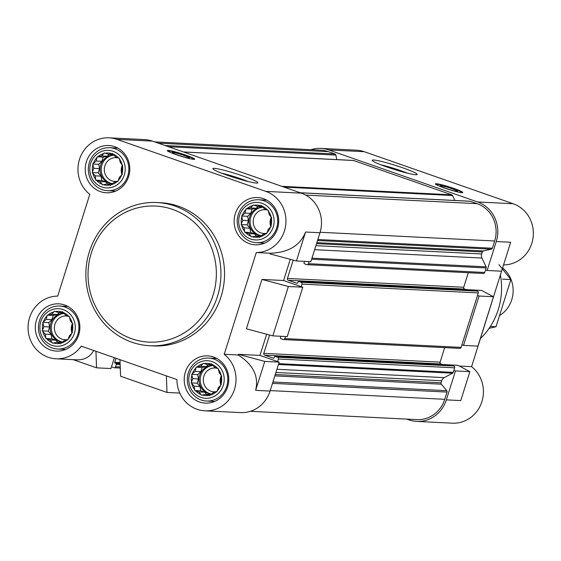 <?xml version="1.0" encoding="UTF-8"?>
<svg xmlns="http://www.w3.org/2000/svg" width="561" height="561" viewBox="0 0 561 561"><rect width="100%" height="100%" fill="white"/><g stroke="black" fill="none" stroke-linecap="round" stroke-linejoin="round"><path stroke-width="0.84" d="M267.302 209.87L268.095 210.144L269.175 214.498L271.692 217.794L270.612 222.016L271.194 226.349L268.312 229.316L266.734 233.516L262.892 234.435L259.505 237.38L255.795 236.013L251.447 236.903L248.93 233.614L244.715 232.212L244.133 227.885L241.118 224.568L242.696 220.368L241.616 216.013L244.996 213.068L246.076 208.839L250.423 207.942L253.306 204.975L257.52 206.371L261.363 205.452L264.378 208.769L267.302 209.87A16.129 15.196 -87.1 0 0 261.917 206.118M271.138 217.128A16.129 15.196 -87.1 0 0 268.263 211.013M271.033 225.48A16.129 15.196 -87.1 0 0 271.426 218.636M267.001 232.675A16.129 15.196 -87.1 0 0 270.57 226.939M260.136 236.791A16.129 15.196 -87.1 0 0 265.914 233.699M252.268 236.721A16.129 15.196 -87.1 0 0 258.712 237.107M245.508 232.492A16.129 15.196 -87.1 0 0 250.893 236.244M241.672 225.227A16.129 15.196 -87.1 0 0 244.554 231.342M241.784 216.883A16.129 15.196 -87.1 0 0 241.384 223.72M245.809 209.681A16.129 15.196 -87.1 0 0 242.247 215.417M252.681 205.571A16.129 15.196 -87.1 0 0 246.896 208.657M260.542 205.635A16.129 15.196 -87.1 0 0 254.098 205.256M273.2 227.051A18.801 17.714 -87.1 0 0 252.885 202.78A18.801 17.714 -87.1 0 0 243.13 233.713A18.801 17.714 -87.1 0 0 273.2 227.051M217.38 368.191L218.18 368.465L219.26 372.82L221.777 376.115L220.697 380.337L221.279 384.671L218.397 387.637L216.819 391.837L212.97 392.763L209.59 395.701L205.873 394.334L201.532 395.225L199.008 391.936L194.8 390.533L194.218 386.206L191.203 382.89L192.781 378.689L191.701 374.334L195.081 371.389L196.161 367.16L200.501 366.27L203.384 363.297L207.598 364.692L211.448 363.773L214.463 367.09L217.38 368.191A16.129 15.196 -87.1 0 0 212.002 364.44M221.223 375.449A16.129 15.196 -87.1 0 0 218.341 369.334M221.111 383.801A16.129 15.196 -87.1 0 0 221.511 376.957M217.086 390.996A16.129 15.196 -87.1 0 0 220.648 385.26M210.214 395.112A16.129 15.196 -87.1 0 0 215.999 392.02M202.353 395.042A16.129 15.196 -87.1 0 0 208.797 395.428M195.593 390.814A16.129 15.196 -87.1 0 0 200.978 394.565M191.757 383.549A16.129 15.196 -87.1 0 0 194.632 389.664M191.862 375.204A16.129 15.196 -87.1 0 0 191.469 382.041M195.894 368.009A16.129 15.196 -87.1 0 0 192.325 373.738M202.759 363.893A16.129 15.196 -87.1 0 0 196.981 366.978M210.627 363.956A16.129 15.196 -87.1 0 0 204.183 363.577M223.285 385.372A18.801 17.714 -87.1 0 0 202.97 361.102A18.801 17.714 -87.1 0 0 193.215 392.034A18.801 17.714 -87.1 0 0 223.285 385.372M68.484 316.159L69.276 316.432L70.356 320.787L72.874 324.083L71.794 328.311L72.376 332.638L69.494 335.604L67.916 339.805L64.073 340.73L60.693 343.669L56.977 342.301L52.629 343.192L50.111 339.903L45.897 338.5L45.315 334.174L42.299 330.857L43.877 326.656L42.797 322.302L46.177 319.356L47.257 315.128L51.605 314.237L54.487 311.264L58.702 312.659L62.544 311.741L65.567 315.065L68.484 316.159A16.129 15.196 -87.1 0 0 63.098 312.407M72.32 323.416A16.129 15.196 -87.1 0 0 69.445 317.302M72.215 331.768A16.129 15.196 -87.1 0 0 72.607 324.924M68.183 338.963A16.129 15.196 -87.1 0 0 71.752 333.227M61.317 343.08A16.129 15.196 -87.1 0 0 67.096 339.987M53.449 343.016A16.129 15.196 -87.1 0 0 59.894 343.395M46.696 338.781A16.129 15.196 -87.1 0 0 52.075 342.533M42.853 331.516A16.129 15.196 -87.1 0 0 45.736 337.631M42.966 323.171A16.129 15.196 -87.1 0 0 42.566 330.015M46.991 315.976A16.129 15.196 -87.1 0 0 43.428 321.705M53.863 311.86A16.129 15.196 -87.1 0 0 48.078 314.945M61.724 311.923A16.129 15.196 -87.1 0 0 55.28 311.544M74.382 333.339A18.801 17.714 -87.1 0 0 54.066 309.069A18.801 17.714 -87.1 0 0 44.319 340.001A18.801 17.714 -87.1 0 0 74.382 333.339M118.406 157.837L119.198 158.111L120.278 162.466L122.796 165.761L121.716 169.983L122.298 174.317L119.416 177.283L117.838 181.484L113.988 182.409L110.608 185.347L106.892 183.98L102.551 184.871L100.033 181.582L95.819 180.179L95.237 175.852L92.221 172.536L93.799 168.335L92.719 163.98L96.099 161.035L97.179 156.807L101.527 155.916L104.409 152.943L108.617 154.338L112.466 153.419L115.482 156.736L118.406 157.837A16.129 15.196 -87.1 0 0 113.02 154.086M122.242 165.095A16.129 15.196 -87.1 0 0 119.367 158.98M122.13 173.447A16.129 15.196 -87.1 0 0 122.529 166.603M118.105 180.642A16.129 15.196 -87.1 0 0 121.674 174.906M111.239 184.758A16.129 15.196 -87.1 0 0 117.018 181.666M103.371 184.688A16.129 15.196 -87.1 0 0 109.816 185.074M96.611 180.46A16.129 15.196 -87.1 0 0 101.997 184.211M92.775 173.195A16.129 15.196 -87.1 0 0 95.651 179.31M92.888 164.85A16.129 15.196 -87.1 0 0 92.488 171.687M96.913 157.655A16.129 15.196 -87.1 0 0 93.343 163.384M103.778 153.539A16.129 15.196 -87.1 0 0 98 156.624M111.646 153.602A16.129 15.196 -87.1 0 0 105.202 153.223M124.304 175.018A18.801 17.714 -87.1 0 0 103.988 150.748A18.801 17.714 -87.1 0 0 94.234 181.68A18.801 17.714 -87.1 0 0 124.304 175.018M109.072 137.824A31.367 29.544 92.9 0 1 116.898 139.352L265.802 191.385A31.367 29.544 92.9 0 1 285.563 226.104A31.367 29.544 92.9 0 1 256.293 252.541L224.211 354.3A31.367 29.544 92.9 0 1 234.267 390.021A31.367 29.544 92.9 0 1 204.926 410.827A31.367 29.544 92.9 0 1 176.939 379.573L81.233 346.13A31.367 29.544 92.9 0 1 56.023 358.795A31.367 29.544 92.9 0 1 28.05 326.768A31.367 29.544 92.9 0 1 57.699 296.11L89.788 194.351A31.367 29.544 92.9 0 1 79.732 158.63A31.367 29.544 92.9 0 1 109.072 137.824L144.619 139.598A31.367 29.544 92.9 0 1 152.445 141.127L301.348 193.159A31.367 29.544 92.9 0 1 319.973 232.745L310.85 261.685L296.439 260.963L270.016 253.895L270.227 253.235C288.438 252.618 300.219 245.55 305.563 232.023L296.439 260.963M73.147 359.65L96.548 367.827L110.959 368.549L114.381 357.708M279.175 362.125L264.764 361.41L255.641 390.351L270.051 391.066L279.175 362.125L259.967 355.415L266.65 334.216M270.051 391.066A31.367 29.544 92.9 0 1 240.473 412.601L204.926 410.827M119.956 359.657L120.566 376.221L166.996 392.448L166.386 375.884M179.779 393.086L166.996 392.448M96.548 367.827L95.938 351.263M93.694 350.478C90.139 356.929 84.508 360.043 76.78 359.832L56.023 358.795M264.764 361.41L238.348 354.335L238.145 354.994C253.165 364.503 259 376.291 255.641 390.351M224.211 354.3L238.145 354.994M238.348 354.335L259.967 355.415M302.793 287.218L288.382 286.503L261.966 279.427L246.398 328.795L272.821 335.871L287.232 336.593L302.793 287.218L283.586 280.507L290.268 259.315M261.966 279.427L283.586 280.507M256.293 252.541L270.227 253.235M154.626 141.891L320.822 150.187A29.572 27.861 92.9 0 1 328.206 151.631L335.008 154.016A1.431 1.353 92.9 0 1 335.906 155.081L336.768 159.605M183.391 151.947L353.192 160.425A1.431 1.353 92.9 0 1 353.549 160.495L451.759 194.807A1.431 1.353 92.9 0 1 452.538 195.523L454.859 200.466M300.142 192.739L469.936 201.217A1.431 1.353 92.9 0 1 470.293 201.287L477.102 203.664A29.572 27.861 92.9 0 1 494.662 240.985L492.383 248.228A1.431 1.353 92.9 0 1 491.373 249.182L483.344 250.956A1.431 1.353 92.9 0 0 482.334 251.917L481.689 253.951A5.379 5.063 92.9 0 0 481.955 258.053L486.092 266.847A1.431 1.353 92.9 0 1 486.17 267.941L485.538 269.925L487.137 270.486L501.548 271.208L510.678 242.268L496.268 241.546L487.137 270.486M310.99 149.696A31.367 29.544 92.9 0 1 320.913 148.399A31.367 29.544 92.9 0 1 328.739 149.934L477.642 201.967A31.367 29.544 92.9 0 1 496.268 241.546M479.087 296.026L477.488 295.465L461.92 344.833L463.526 345.394L477.937 346.116L493.498 296.741L479.087 296.026L463.526 345.394M442.566 364.531L457.874 365.295L469.88 371.648L460.756 400.589L446.346 399.867A31.367 29.544 92.9 0 1 416.767 421.402A31.367 29.544 92.9 0 1 408.934 419.873L406.76 419.109M469.88 371.648L455.469 370.926L446.346 399.867M459.27 366.031L471.598 366.649A31.367 29.544 92.9 0 1 481.654 402.37A31.367 29.544 92.9 0 1 452.313 423.176L416.767 421.402M503.547 264.883L471.598 366.649M466.184 289.623L481.492 290.388L493.498 296.741M320.913 148.399L356.459 150.173A31.367 29.544 92.9 0 1 364.285 151.708L513.189 203.741A31.367 29.544 92.9 0 1 532.95 238.453A31.367 29.544 92.9 0 1 503.68 264.89M453.905 188.454A14.341 1.283 17.5 0 0 435.427 183.903A14.341 1.283 17.5 0 0 444.298 187.977A14.341 1.283 17.5 0 0 462.776 192.528A14.341 1.283 17.5 0 0 453.905 188.454M386.81 166.975A23.583 2.111 -162.5 0 1 372.252 160.495A23.583 2.111 -162.5 0 1 395.344 165.355A23.583 2.111 -162.5 0 1 417.047 174.618A23.583 2.111 -162.5 0 1 386.81 166.975M455.469 370.926L453.87 370.372L453.246 372.357A1.431 1.353 92.9 0 1 452.566 373.191L444.256 377.63A5.379 5.063 92.9 0 0 441.71 380.751L441.065 382.791A1.431 1.353 92.9 0 0 441.339 384.194L446.759 390.666A1.431 1.353 92.9 0 1 447.026 392.076L444.747 399.313A29.572 27.861 92.9 0 1 416.851 419.614L250.395 411.304M485.538 269.925L484.732 272.485A1.431 1.353 92.9 0 1 483.379 273.466L307.091 264.666A1.431 1.353 92.9 0 1 306.734 264.596L304.49 263.81A0.715 0.673 92.9 0 1 304.062 262.906L304.328 262.057A0.715 0.673 92.9 0 0 304.195 261.356M468.309 272.716L463.723 287.253A1.431 1.353 92.9 0 0 464.578 289.062L466.913 289.876M474.837 290.296A0.715 0.673 92.9 0 1 475.202 290.317L477.439 291.103A1.431 1.353 92.9 0 1 478.295 292.912L477.488 295.465M461.92 344.833L461.114 347.385A1.431 1.353 92.9 0 1 459.768 348.374L283.473 339.566A1.431 1.353 92.9 0 1 283.116 339.496L280.872 338.718A0.715 0.673 92.9 0 1 280.444 337.813L280.717 336.958A0.715 0.673 92.9 0 0 280.577 336.256M444.691 347.617L440.105 362.161A1.431 1.353 92.9 0 0 440.96 363.97L443.295 364.783M451.219 365.204A0.715 0.673 92.9 0 1 451.584 365.225L453.821 366.003A1.431 1.353 92.9 0 1 454.676 367.813L453.87 370.372M115.98 358.269L114.71 362.294L120.061 362.567M111.499 366.845L113.897 367.686A1.431 1.353 92.9 0 0 115.608 366.768L116.358 364.384A0.715 0.673 92.9 0 0 115.938 363.479L115.131 363.198A0.715 0.673 92.9 0 1 114.71 362.294M307.091 264.666A1.431 1.353 92.9 0 0 308.438 263.677L309.097 261.601M293.214 260.101L287.428 278.452L463.723 287.253M301.194 286.664L302 284.111A1.431 1.353 92.9 0 0 301.145 282.302L298.908 281.517A0.715 0.673 92.9 0 0 298.052 281.973L297.786 282.821A0.715 0.673 92.9 0 1 296.93 283.284L288.284 280.262A1.431 1.353 92.9 0 1 287.428 278.452M283.473 339.566A1.431 1.353 92.9 0 0 284.827 338.585L285.479 336.502M269.596 335.008L263.81 353.353L440.105 362.161M277.576 361.565L278.382 359.012A1.431 1.353 92.9 0 0 277.534 357.203L275.29 356.417A0.715 0.673 92.9 0 0 274.434 356.88L274.168 357.729A0.715 0.673 92.9 0 1 273.312 358.184L264.666 355.162A1.431 1.353 92.9 0 1 263.81 353.353M185.789 155.117A14.341 1.283 17.5 0 0 167.311 150.565A14.341 1.283 17.5 0 0 180.6 156.105A14.341 1.283 17.5 0 0 194.66 159.191A14.341 1.283 17.5 0 0 185.789 155.117M227.478 175.327A23.583 2.111 -162.5 0 1 212.928 168.84A23.583 2.111 -162.5 0 1 236.02 173.707A23.583 2.111 -162.5 0 1 257.723 182.963A23.583 2.111 -162.5 0 1 227.478 175.327M156.968 202.542L160.572 202.724A71.689 67.537 92.9 0 1 221.041 296.706A71.689 67.537 92.9 0 1 153.419 345.927L149.822 345.744A71.689 67.537 -87.1 0 0 217.437 296.524A71.689 67.537 -87.1 0 0 156.968 202.542A71.689 67.537 -87.1 0 0 85.945 270.774A71.689 67.537 -87.1 0 0 149.822 345.744M277.541 228.565A23.66 22.286 -87.1 0 0 257.583 197.549A23.66 22.286 -87.1 0 0 234.147 220.066A23.66 22.286 -87.1 0 0 255.227 244.806A23.66 22.286 -87.1 0 0 277.541 228.565M227.619 386.887A23.66 22.286 -87.1 0 0 207.668 355.87A23.66 22.286 -87.1 0 0 184.232 378.387A23.66 22.286 -87.1 0 0 205.305 403.128A23.66 22.286 -87.1 0 0 227.619 386.887M78.722 334.854A23.66 22.286 -87.1 0 0 58.772 303.838A23.66 22.286 -87.1 0 0 35.329 326.355A23.66 22.286 -87.1 0 0 56.409 351.095A23.66 22.286 -87.1 0 0 78.722 334.854M128.644 176.533A23.66 22.286 -87.1 0 0 108.687 145.516A23.66 22.286 -87.1 0 0 85.251 168.034A23.66 22.286 -87.1 0 0 106.331 192.774A23.66 22.286 -87.1 0 0 128.644 176.533M288.382 286.503L272.821 335.871M127.803 175.916A21.507 20.259 -87.1 0 0 109.661 147.718A21.507 20.259 -87.1 0 0 88.35 168.188A21.507 20.259 -87.1 0 0 107.516 190.684A21.507 20.259 -87.1 0 0 127.803 175.916M276.699 227.948A21.507 20.259 -87.1 0 0 258.558 199.751A21.507 20.259 -87.1 0 0 237.254 220.221A21.507 20.259 -87.1 0 0 256.412 242.71A21.507 20.259 -87.1 0 0 276.699 227.948M226.784 386.27A21.507 20.259 -87.1 0 0 208.643 358.072A21.507 20.259 -87.1 0 0 187.332 378.542A21.507 20.259 -87.1 0 0 206.497 401.038A21.507 20.259 -87.1 0 0 226.784 386.27M77.881 334.237A21.507 20.259 -87.1 0 0 59.739 306.04A21.507 20.259 -87.1 0 0 38.436 326.509A21.507 20.259 -87.1 0 0 57.601 349.005A21.507 20.259 -87.1 0 0 77.881 334.237M111.87 184.225L106.892 183.98M107.586 184.015L105.784 181.869L100.033 181.582M105.784 181.869L101.822 180.481L95.819 180.179M101.822 180.481L100.994 176.14L95.237 175.852M100.994 176.14L98.224 172.837L92.221 172.536M98.224 172.837L99.556 168.623L93.799 168.335M99.556 168.623L98.722 164.275L92.719 163.98M98.722 164.275L101.857 161.323L96.099 161.035M101.857 161.323L103.182 157.108L97.179 156.807M103.182 157.108L107.277 156.203L101.527 155.916M107.277 156.203L109.22 154.373M113.497 154.584L108.617 154.338M112.438 183.742A14.341 13.506 92.9 0 1 100.707 164.969A14.341 13.506 92.9 0 1 113.995 155.117M122.34 165.222A11.914 11.22 -87.1 0 0 121.926 174.667M119.227 158.279A11.914 11.22 -87.1 0 0 116.12 157.648A11.914 11.22 -87.1 0 0 104.318 168.987A11.914 11.22 -87.1 0 0 114.935 181.448A11.914 11.22 -87.1 0 0 117.936 181.168M114.065 155.194A14.341 13.506 -87.1 0 0 101.225 168.777A14.341 13.506 -87.1 0 0 112.53 183.664M260.767 236.258L255.795 236.013M256.482 236.048L254.687 233.902L248.93 233.614M254.687 233.902L250.725 232.513L244.715 232.212M250.725 232.513L249.89 228.173L244.133 227.885M249.89 228.173L247.12 224.863L241.118 224.568M247.12 224.863L248.453 220.655L242.696 220.368M248.453 220.655L247.618 216.308L241.616 216.013M247.618 216.308L250.753 213.355L244.996 213.068M250.753 213.355L252.078 209.141L246.076 208.839M252.078 209.141L256.181 208.229L250.423 207.942M256.181 208.229L258.116 206.406M262.394 206.616L257.52 206.371M261.342 235.774A14.341 13.506 92.9 0 1 249.603 217.002A14.341 13.506 92.9 0 1 262.892 207.149M271.244 217.254A11.914 11.22 -87.1 0 0 270.823 226.7M268.13 210.312A11.914 11.22 -87.1 0 0 265.016 209.681A11.914 11.22 -87.1 0 0 253.214 221.02A11.914 11.22 -87.1 0 0 263.831 233.474A11.914 11.22 -87.1 0 0 266.84 233.194M262.962 207.226A14.341 13.506 -87.1 0 0 250.122 220.803A14.341 13.506 -87.1 0 0 261.426 235.697M210.852 394.579L205.873 394.334M206.56 394.369L204.765 392.223L199.008 391.936M204.765 392.223L200.803 390.835L194.8 390.533M200.803 390.835L199.975 386.494L194.218 386.206M199.975 386.494L197.206 383.191L191.203 382.89M197.206 383.191L198.531 378.977L192.781 378.689M198.531 378.977L197.703 374.636L191.701 374.334M197.703 374.636L200.831 371.677L195.081 371.389M200.831 371.677L202.163 367.462L196.161 367.16M202.163 367.462L206.259 366.557L200.501 366.27M206.259 366.557L208.194 364.727M212.472 364.938L207.598 364.692M211.42 394.095A14.341 13.506 92.9 0 1 199.681 375.323A14.341 13.506 92.9 0 1 212.977 365.47M221.322 375.575A11.914 11.22 -87.1 0 0 220.901 385.021M218.208 368.633A11.914 11.22 -87.1 0 0 215.101 368.002A11.914 11.22 -87.1 0 0 203.299 379.341A11.914 11.22 -87.1 0 0 213.909 391.802A11.914 11.22 -87.1 0 0 216.918 391.522M213.047 365.548A14.341 13.506 -87.1 0 0 200.207 379.131A14.341 13.506 -87.1 0 0 211.511 394.018M61.955 342.547L56.977 342.301M57.664 342.336L55.869 340.19L50.111 339.903M55.869 340.19L51.907 338.802L45.897 338.5M51.907 338.802L51.072 334.461L45.315 334.174M51.072 334.461L48.309 331.158L42.299 330.857M48.309 331.158L49.634 326.944L43.877 326.656M49.634 326.944L48.807 322.603L42.797 322.302M48.807 322.603L51.935 319.644L46.177 319.356M51.935 319.644L53.267 315.429L47.257 315.128M53.267 315.429L57.362 314.525L51.605 314.237M57.362 314.525L59.298 312.694M63.575 312.905L58.702 312.659M62.523 342.063A14.341 13.506 92.9 0 1 50.785 323.29A14.341 13.506 92.9 0 1 64.073 313.438M72.425 323.543A11.914 11.22 -87.1 0 0 72.004 332.989M69.312 316.6A11.914 11.22 -87.1 0 0 66.198 315.969A11.914 11.22 -87.1 0 0 54.396 327.308A11.914 11.22 -87.1 0 0 65.013 339.77A11.914 11.22 -87.1 0 0 68.021 339.489M64.143 313.515A14.341 13.506 -87.1 0 0 51.31 327.098A14.341 13.506 -87.1 0 0 62.615 341.993M480.454 338.549A68.105 64.157 -87.1 0 0 498.252 309.588A68.105 64.157 -87.1 0 0 500.44 275.171M380.912 164.815A20.512 1.837 -162.5 0 1 407.475 173.188M435.673 184.274A14.025 1.255 -162.5 0 1 449.375 187.36A14.025 1.255 -162.5 0 1 462.362 192.689M445.995 188.405A8.962 0.806 -162.5 0 1 440.462 185.943A8.962 0.806 -162.5 0 1 449.235 187.788A8.962 0.806 -162.5 0 1 457.481 191.308A8.962 0.806 -162.5 0 1 445.995 188.405M221.588 173.16A20.512 1.837 -162.5 0 1 248.151 181.54M183.882 155.369A8.962 0.806 17.5 0 0 172.346 152.606A8.962 0.806 17.5 0 0 180.635 155.986A8.962 0.806 17.5 0 0 189.366 157.971A8.962 0.806 17.5 0 0 183.882 155.369M194.246 159.352A14.025 1.255 17.5 0 0 185.579 155.453A14.025 1.255 17.5 0 0 167.557 150.937M213.033 295.345A68.105 64.157 -87.1 0 0 139.437 207.43A68.105 64.157 -87.1 0 0 104.108 319.475A68.105 64.157 -87.1 0 0 213.033 295.345M500.061 315.247A28.674 27.012 -87.1 0 0 511.758 299.707A28.674 27.012 -87.1 0 0 502.705 267.997M498.967 264.652L510.882 279.539L496.008 326.719L489.115 328.332M510.882 279.539L502.502 279.126M496.008 326.719L490.37 326.439M305.563 232.023L319.973 232.745M265.802 191.385L301.348 193.159M116.898 139.352L152.445 141.127M477.642 201.967L513.189 203.741M328.739 149.934L364.285 151.708M272.485 383.359L447.026 392.076M270.199 390.596L444.747 399.313M115.131 363.198L120.096 363.451M115.938 363.479L120.103 363.689M116.358 364.384L120.138 364.573M115.608 366.768L120.229 366.999M158.223 143.146L328.206 151.631M165.025 145.523L335.008 154.016M168.447 146.723L335.906 155.081M183.566 152.003L353.549 160.495M281.776 186.322L451.759 194.807M284.034 187.115L452.538 195.523M300.31 192.802L470.293 201.287M305.703 195.109L477.102 203.664M320.114 232.275L494.662 240.985M317.842 239.512L492.383 248.228M317.526 240.501L491.373 249.182M316.853 242.647L483.344 250.956M316.537 243.635L482.334 251.917M315.899 245.669L481.689 253.951M314.63 249.701L481.955 258.053M311.958 258.151L486.092 266.847M311.621 259.224L486.17 267.941M308.438 263.677L484.732 272.485M288.284 280.262L464.578 289.062M296.93 283.284L297.288 283.298M298.908 281.517L475.202 290.317M301.145 282.302L477.439 291.103M302 284.111L478.295 292.912M284.827 338.585L461.114 347.385M264.666 355.162L440.96 363.97M273.312 358.184L273.67 358.206M275.29 356.417L451.584 365.225M277.534 357.203L453.821 366.003M278.382 359.012L454.676 367.813M278.698 363.647L453.246 372.357M278.431 364.496L452.566 373.191M276.924 369.278L444.256 377.63M275.914 372.476L441.71 380.751M275.276 374.51L441.065 382.791M274.841 375.877L441.339 384.194M272.912 381.992L446.759 390.666M114.255 367.757L120.264 368.051M298.725 281.482L475.02 290.282M275.107 356.382L451.402 365.19M117.852 148.132L109.661 147.718M115.706 191.091L107.516 190.684M266.748 200.165L258.558 199.751M264.61 243.123L256.412 242.71M216.834 358.486L208.643 358.072M214.688 401.445L206.497 401.038M67.937 306.453L59.739 306.04M65.791 349.412L57.601 349.005"/></g></svg>
